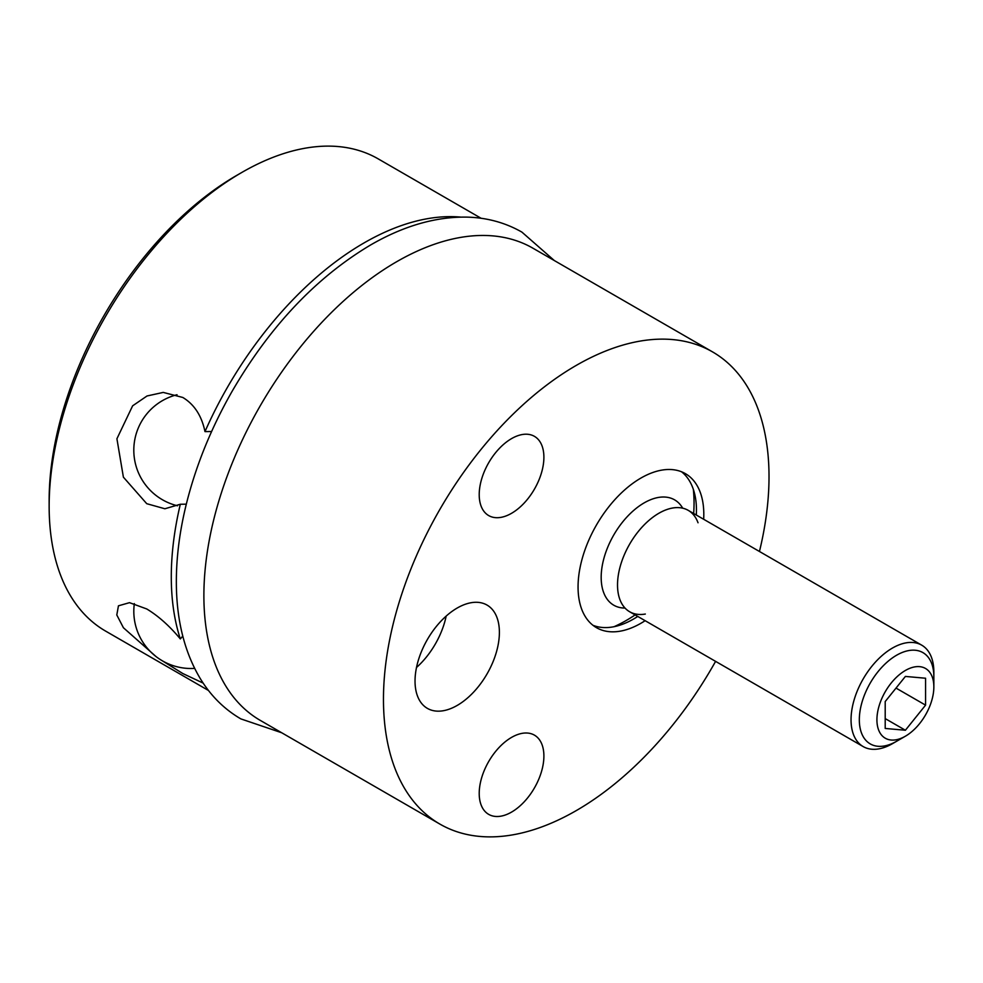 <?xml version="1.0" encoding="UTF-8"?>
<svg xmlns="http://www.w3.org/2000/svg" width="983" height="983" viewBox="0 0 983 983"><rect width="100%" height="100%" fill="white"/><g stroke="black" fill="none" stroke-linecap="round" stroke-linejoin="round"><path stroke-width="1.47" d="M208.482 690.484L105.611 631.098A272.623 157.403 -60 0 1 49.15 506.294L49.15 500.31A265.312 153.176 -60 0 1 236.743 175.379A265.312 153.176 -60 0 1 236.756 175.379L241.916 172.394A272.623 157.403 -60 0 1 378.234 158.89L481.105 218.275M49.15 506.294A272.623 157.403 -60 0 1 241.929 172.394L236.743 175.379M759.454 551.475A272.623 157.403 120 0 0 712.552 351.902A272.623 157.403 120 0 0 576.247 365.406A272.623 157.403 120 0 0 398.14 605.651A272.623 157.403 120 0 0 439.929 824.11A272.623 157.403 120 0 0 576.247 810.606A272.623 157.403 120 0 0 715.587 661.375M712.552 351.902L532.983 248.232A272.623 157.403 120 0 0 396.665 261.724A272.623 157.403 120 0 0 218.558 501.969A272.623 157.403 120 0 0 260.348 720.428L439.929 824.11M203.162 683.111L182.801 673.527L161.814 660.49M460.72 217.108A272.623 157.403 120 0 0 364.066 242.912A272.623 157.403 120 0 0 204.98 431.611C201.699 415.784 194.302 404.406 182.801 397.464L163.239 392.414L147.032 395.977L132.619 405.832L116.916 438.762L123.391 477.16L146.737 503.689L164.886 508.764L180.319 504.254A272.623 157.403 120 0 0 180.319 638.925C169.555 625.962 158.361 615.972 146.737 608.956L129.51 602.665L118.452 605.811L116.793 614.965L123.416 627.744L156.002 656.533M204.98 431.611L211.603 431.512M180.319 504.254L186.303 504.168M180.319 638.925L182.777 636.112M479.212 793.428A45.746 26.406 -60 0 1 499.18 747.387A45.746 26.406 -60 0 1 534.42 735.137A45.746 26.406 -60 0 1 543.894 756.074A45.746 26.406 -60 0 1 523.927 802.116A45.746 26.406 -60 0 1 488.686 814.366A45.746 26.406 -60 0 1 479.212 793.428M479.212 494.633A45.746 26.406 -60 0 1 499.18 448.604A45.746 26.406 -60 0 1 534.42 436.341A45.746 26.406 -60 0 1 543.894 457.292A45.746 26.406 -60 0 1 523.927 503.321A45.746 26.406 -60 0 1 488.686 515.571A45.746 26.406 -60 0 1 479.212 494.633M415.035 681.084A59.644 34.442 -60 0 1 441.072 621.047A59.644 34.442 -60 0 1 487.04 605.073A59.644 34.442 -60 0 1 499.389 632.376A59.644 34.442 -60 0 1 473.351 692.401A59.644 34.442 -60 0 1 427.396 708.387A59.644 34.442 -60 0 1 415.035 681.084M645.118 620.691A88.925 51.337 -60 0 1 640.928 623.271A88.925 51.337 -60 0 1 596.472 627.67A88.925 51.337 -60 0 1 582.845 556.415A88.925 51.337 -60 0 1 640.928 478.057A88.925 51.337 -60 0 1 685.397 473.646A88.925 51.337 -60 0 1 703.668 519.27M446.171 616.108A59.644 34.442 -60 0 1 416.509 667.482M637.758 616.439A88.925 51.337 120 0 1 633.568 619.02A88.925 51.337 -60 0 1 592.946 625.286M696.308 515.018A88.925 51.337 120 0 0 681.563 471.791M625.016 608.059A60.823 35.118 -60 0 1 601.178 577.365A60.823 35.118 -60 0 1 634.342 509.87A60.823 35.118 -60 0 1 682.694 508.174M863.172 746.576L629.636 611.745A58.55 33.803 -60 0 1 617.521 584.946A58.55 33.803 -60 0 1 643.079 526.028A58.55 33.803 -60 0 1 688.186 510.337L921.722 645.167A58.55 33.803 120 0 0 876.603 660.846A58.55 33.803 120 0 0 851.045 719.777A58.55 33.803 120 0 0 863.172 746.576A58.55 33.803 120 0 0 892.453 743.676L905.392 736.206A40.254 23.236 120 0 0 933.85 686.908L933.85 671.967A58.55 33.803 120 0 0 921.722 645.167M933.85 686.908A40.254 23.236 120 0 0 905.392 670.467A40.254 23.236 120 0 0 876.922 719.777A40.254 23.236 120 0 0 905.392 736.206M925.568 705.143L925.568 678.233L905.392 676.427L885.204 701.543L885.204 728.452L905.392 730.246L925.568 705.143L896.017 688.088M905.392 730.246L885.204 718.598M645.327 614.043A58.55 33.803 -60 0 1 617.521 584.946A58.55 33.803 -60 0 1 652.024 517.881A58.55 33.803 -60 0 1 698.028 522.772M933.85 676.746A52.701 30.424 120 0 0 922.939 652.626A52.701 30.424 120 0 0 882.329 666.744A52.701 30.424 120 0 0 859.326 719.777A52.701 30.424 120 0 0 870.238 743.898A52.701 30.424 120 0 0 901.288 738.233M134.339 603.587A57.198 57.198 0 0 0 194.634 668.391M281.691 732.753L240.872 718.905C224.001 709.062 210.288 695.325 199.733 677.692C184.374 651.508 176.584 620.064 176.35 583.386C176.203 557.988 179.557 531.434 186.414 503.751C195.973 465.5 211.148 428.121 231.939 391.615C269.87 326.344 316.084 277.464 370.603 244.976C403.325 226.029 435.272 216.739 466.421 217.108C486.671 217.55 505.176 222.563 521.924 232.123L554.314 260.544M177.026 394.736A57.198 57.198 0 0 0 177.493 505.778M693.654 513.482A135.396 135.396 0 0 0 693.347 489.362M614.056 626.699A135.396 135.396 0 0 0 635.104 614.903"/></g></svg>
